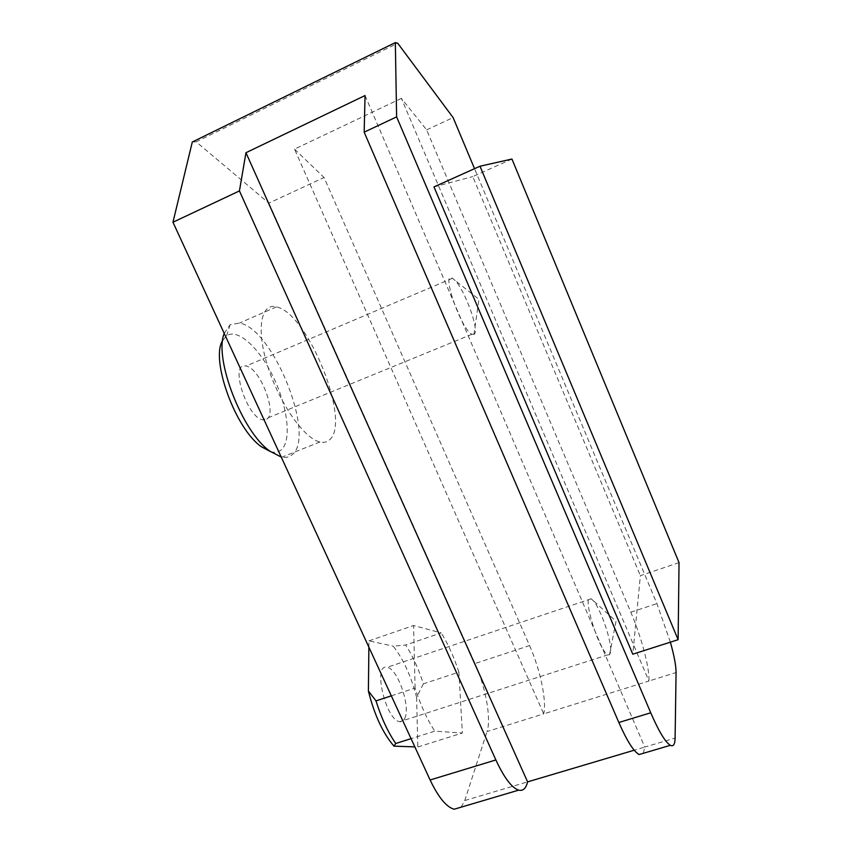 <?xml version="1.0" encoding="UTF-8"?>
<svg xmlns="http://www.w3.org/2000/svg" width="852" height="852" viewBox="0 0 852 852"><rect width="100%" height="100%" fill="white"/><g stroke="black" fill="none" stroke-linecap="round" stroke-linejoin="round"><path stroke-width="0.64" stroke-dasharray="4.26 3.19" d="M679.033 562.608L640.363 575.654L632.791 654.176M511.945 159.047L472.764 176.598L640.363 575.654M433.977 186.907L472.764 176.598M670.386 642.163L656.913 603.61L474.532 168.675M224.214 333.388L230.104 324.676L239.423 323.078C273.034 327.967 316.433 436.938 292.002 454.808C289.265 457.13 285.889 457.918 281.842 457.173L281.213 457.034M270.553 451.666C274.749 452.849 278.253 452.305 281.043 450.037C291.746 441.251 287.987 407.884 273.929 378.341C260.052 348.692 237.964 327.828 226.557 335.816L222.681 340.438M329.415 439.93C351.801 422.784 308.083 312.844 276.431 306.912C260.861 302.545 255.909 329.33 267.805 366.509C279.509 403.646 304.473 438.865 319.958 441.986C323.771 442.859 326.923 442.167 329.415 439.93M266.825 419.163C277.507 413.05 259.69 367.595 246.004 366.062C228.943 361.205 246.76 418.194 262.98 419.898L266.825 419.163M423.369 683.826L416.607 697.33C411.09 676.009 403.284 658.958 393.209 646.189L405.658 644.985C412.656 655.87 418.556 668.809 423.369 683.826L458.898 672.143L462.37 733.029L434.797 731.154L411.058 738.652M404.711 718.513C410.994 706.979 397.511 668.074 387.053 667.329C372.505 663.048 385.647 720.494 399.758 721.676C401.899 722.006 403.55 720.952 404.711 718.513M416.607 697.33L417.831 746.991L414.849 746.884M368.884 647.169L368.948 640.864L393.209 646.189M417.831 746.991L462.37 733.029M391.324 695.839L415.084 688.043C420.547 705.094 427.118 719.461 434.797 731.154M368.948 640.864L413.603 625.517L441.229 632.908L405.658 644.985M415.084 688.043L413.603 625.517M458.898 672.143C453.967 657.03 448.077 643.952 441.229 632.908M474.319 334.197L471.965 334.282C461.23 329.884 440.622 270.499 452.444 278.274L455.085 280.489C465.149 290.607 479.463 330.469 474.319 334.197M610.596 652.291L609.51 654.783L607.998 654.783C598.903 651.684 581.171 592.491 591.064 598.828L593.045 600.458C600.522 607.987 612.375 642.813 610.596 652.291M365.061 95.531L644.772 747.076L675.103 738.066M643.345 753.296L644.772 747.076L634.197 750.218M401.388 98.363L294.526 149.132L543.704 713.869L648.926 681.025L401.388 98.363L426.628 129.877L630.821 612.205C641.268 636.625 649.863 668.713 648.926 681.025L676.073 672.558M426.628 129.877L453.104 117.576M529.561 645.571C540.136 669.289 546.931 701.143 543.704 713.869L487.046 731.548C491.466 718.609 485.597 686.914 474.969 663.559L529.561 645.571L324.058 177.504L268.881 203.127L196.162 141.826L397.714 43.239M294.526 149.132L324.058 177.504M461.07 807.185L464.787 800.529L487.046 731.548M192.296 141.996L196.162 141.826M268.881 203.127L474.969 663.559M630.821 612.205L656.913 603.61M464.787 800.529L527.601 781.88M226.557 335.816L230.104 324.676M276.431 306.912L239.423 323.078M319.958 441.986L281.842 457.173M473.925 334.495L478.952 299.34L455.085 280.489M452.444 278.274L246.004 366.062M471.965 334.282L262.98 419.898M609.51 654.783L616.039 621.236L593.045 600.458M591.064 598.828L387.053 667.329M607.998 654.783L399.758 721.676"/><path stroke-width="1.28" d="M679.033 562.608L678.128 639.692L632.791 654.176L433.977 186.907L479.985 166.225L511.945 159.047L679.033 562.608M474.532 168.675L453.104 117.576L397.714 43.239L395.328 42.6L396.617 116.884L650.736 712.783C658.83 731.378 665.359 742.22 670.332 745.319C673.389 746.821 674.986 744.403 675.103 738.066L676.073 672.558C676.051 665.774 674.156 655.646 670.386 642.163M678.128 639.692L479.985 166.225M281.213 457.034L269.977 451.24C242.415 432.39 213.703 358.426 224.214 333.388M222.681 340.438C210.167 359.32 235.471 429.11 261.394 446.746L270.553 451.666M414.849 746.884L393.965 746.15L395.733 743.498C387.884 732.006 381.302 717.799 375.988 700.876L368.394 691.025C374.326 714.764 382.857 733.146 393.965 746.15M368.394 691.025L368.884 647.169M395.733 743.498L411.058 738.652M391.324 695.839L375.988 700.876M634.197 750.218L527.601 781.88L245.962 152.71L365.061 95.531L364.166 132.166L618.85 722.496C626.976 740.921 633.728 751.602 639.117 754.542L643.345 753.296M364.166 132.166L396.617 116.884M239.433 190.923L495.875 759.952L430.111 779.985L172.967 222.234L239.433 190.923L245.962 152.71M527.601 781.88C526.003 788.43 523.032 791.188 518.666 790.155C511.732 787.802 504.139 777.738 495.875 759.952M430.111 779.985C438.439 797.419 446.459 807.163 454.18 809.219L461.07 807.185M395.328 42.6L192.296 141.996L172.967 222.234M618.85 722.496L650.736 712.783M261.394 446.746L269.977 451.24M639.117 754.542L670.332 745.319M518.666 790.155L454.18 809.219"/></g></svg>
